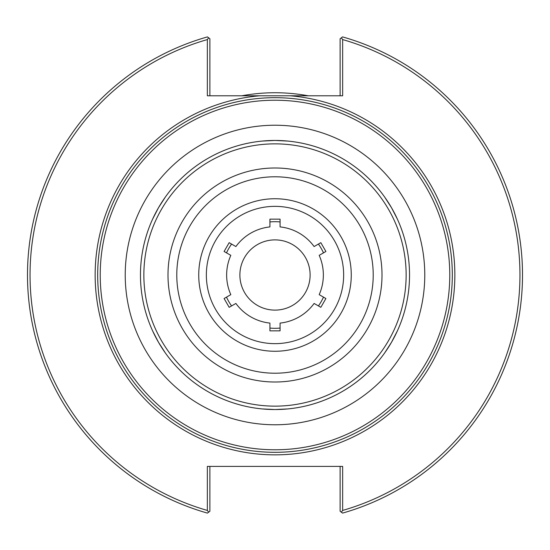<?xml version="1.0" encoding="UTF-8"?>
<svg xmlns="http://www.w3.org/2000/svg" width="550" height="550" viewBox="0 0 550 550"><rect width="100%" height="100%" fill="white"/><g stroke="black" fill="none" stroke-linecap="round" stroke-linejoin="round"><path stroke-width="0.82" d="M310.118 275A35.117 35.117 0 0 1 275 310.118A35.117 35.117 0 0 1 239.883 275A35.117 35.117 0 0 1 275 239.883A35.117 35.117 0 0 1 310.118 275M224.097 251.474L229.171 242.681L235.888 246.558A48.359 48.359 0 0 1 269.926 226.909L269.926 219.154L280.074 219.154L280.074 226.909A48.359 48.359 0 0 1 314.112 246.558L320.829 242.681L325.903 251.474L319.186 255.351A48.359 48.359 0 0 1 319.186 294.649L325.903 298.526L320.829 307.319L314.112 303.442A48.359 48.359 0 0 1 280.074 323.091L280.074 330.846L269.926 330.846L269.926 323.091A48.359 48.359 0 0 1 235.888 303.442L229.171 307.319L224.097 298.526L230.814 294.649A48.359 48.359 0 0 1 230.814 255.351L224.097 251.474M452.313 275A177.313 177.313 0 0 0 275 97.687A177.313 177.313 0 0 0 97.687 275A177.313 177.313 0 0 0 275 452.313A177.313 177.313 0 0 0 452.313 275M165.351 352.962L158.489 342.272L165.351 352.962A134.537 134.537 0 0 0 286.729 409.028M287.691 408.939L275 409.537L287.691 408.939A134.537 134.537 0 0 0 384.649 352.962L391.511 342.272L384.649 352.962M385.206 352.165A134.537 134.537 0 0 0 396.935 331.856M397.341 330.976L391.511 342.272L397.341 330.976A134.537 134.537 0 0 0 397.341 219.024L391.511 207.728L397.341 219.024M396.935 218.144A134.537 134.537 0 0 0 385.206 197.835M384.649 197.038L391.511 207.728L384.649 197.038A134.537 134.537 0 0 0 263.271 140.972M262.309 141.061L275 140.463L262.309 141.061A134.537 134.537 0 0 0 165.351 197.038L158.489 207.728L165.351 197.038M164.794 197.835A134.537 134.537 0 0 0 153.065 218.144M152.659 219.024L158.489 207.728L152.659 219.024A134.537 134.537 0 0 0 152.659 330.976L158.489 342.272L152.659 330.976M153.065 331.856A134.537 134.537 0 0 0 164.794 352.165M269.926 328.068A53.309 53.309 0 0 0 280.074 328.068M318.416 305.931A53.309 53.309 0 0 0 323.496 297.137M323.496 252.863A53.309 53.309 0 0 0 318.416 244.069M280.074 221.932A53.309 53.309 0 0 0 269.926 221.932M231.584 244.069A53.309 53.309 0 0 0 226.504 252.863M226.504 297.137A53.309 53.309 0 0 0 231.584 305.931M275 343.647A68.647 68.647 0 0 0 343.647 275A68.647 68.647 0 0 0 275 206.353A68.647 68.647 0 0 0 206.353 275A68.647 68.647 0 0 0 275 343.647M290.091 95.782L259.909 95.782A179.85 179.85 0 0 0 95.432 285.065A179.85 179.85 0 0 0 280.032 454.781A179.85 179.85 0 0 0 454.85 275A179.85 179.85 0 0 0 290.091 95.782L342.65 95.782L342.65 39.566L341.337 37.826L340.113 38.754L340.113 95.782M341.337 37.826L342.561 36.898A247.5 247.5 0 0 1 342.561 513.102L341.337 512.174L342.65 510.434L342.65 466.4L207.35 466.4L207.35 510.434L208.663 512.174L207.439 513.102A247.5 247.5 0 0 1 207.439 36.898L208.663 37.826L207.35 39.566L207.35 95.782L259.909 95.782M209.887 95.782L209.887 38.754L208.663 37.826M207.35 39.566A244.963 244.963 0 0 0 207.35 510.434M342.65 510.434A244.963 244.963 0 0 0 342.65 39.566M340.113 466.4L340.113 511.246L341.337 512.174M208.663 512.174L209.887 511.246L209.887 466.4M308.179 95.782A182.263 182.263 0 0 0 241.821 95.782M275 140.463L287.691 141.061L275 140.463A134.537 134.537 0 0 0 140.463 275A134.537 134.537 0 0 0 275 409.537L262.309 408.939L275 409.537A134.537 134.537 0 0 0 409.537 275A134.537 134.537 0 0 0 275 140.463A134.537 134.537 0 0 0 140.463 275A134.537 134.537 0 0 0 275 409.537A134.537 134.537 0 0 0 409.537 275A134.537 134.537 0 0 0 275 140.463M275 351.264A76.264 76.264 0 0 0 351.264 275A76.264 76.264 0 0 0 275 198.736A76.264 76.264 0 0 0 198.736 275A76.264 76.264 0 0 0 275 351.264M275 449.776A174.776 174.776 0 0 1 100.224 275A174.776 174.776 0 0 1 275 100.224A174.776 174.776 0 0 1 449.776 275A174.776 174.776 0 0 1 275 449.776M275 424.772A149.772 149.772 0 0 0 424.772 275A149.772 149.772 0 0 0 275 125.228A149.772 149.772 0 0 0 125.228 275A149.772 149.772 0 0 0 275 424.772M275 406.141A131.141 131.141 0 0 0 406.141 275A131.141 131.141 0 0 0 275 143.859A131.141 131.141 0 0 0 143.859 275A131.141 131.141 0 0 0 275 406.141M275 382.009A107.009 107.009 0 0 0 382.009 275A107.009 107.009 0 0 0 275 167.991A107.009 107.009 0 0 0 167.991 275A107.009 107.009 0 0 0 275 382.009M275 373.216A98.216 98.216 0 0 0 373.216 275A98.216 98.216 0 0 0 275 176.784A98.216 98.216 0 0 0 176.784 275A98.216 98.216 0 0 0 275 373.216"/></g></svg>

